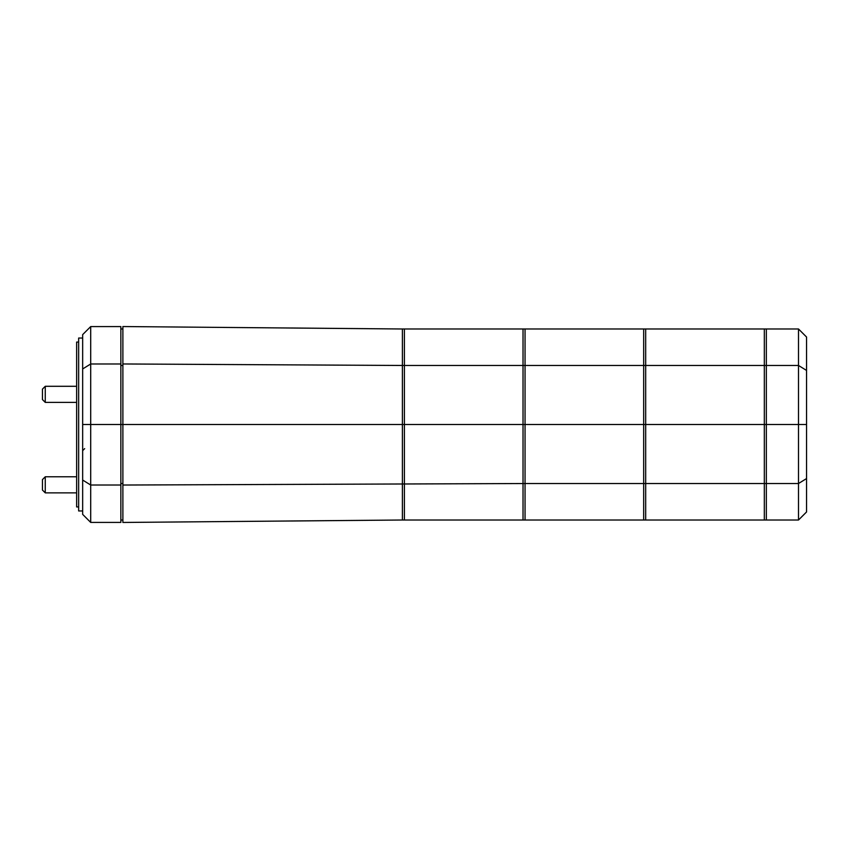 <?xml version="1.0" encoding="UTF-8"?>
<svg xmlns="http://www.w3.org/2000/svg" width="849" height="849" viewBox="0 0 849 849"><rect width="100%" height="100%" fill="white"/><g stroke="black" fill="none" stroke-linecap="round" stroke-linejoin="round"><path stroke-width="1.27" d="M78.649 342.062L76.633 342.062L76.633 506.938L78.649 506.938M82.661 510.96L78.649 510.96L78.649 338.04L82.661 338.04M42.45 479.6L42.45 490.053L45.262 492.866L45.262 476.777L42.45 479.6M42.45 389.107L42.45 399.571L45.262 402.384L45.262 386.295L42.45 389.107M122.882 363.966L402.384 365.473L402.384 520.013L404.389 520.013L404.389 365.473L404.389 520.013L523.026 520.013L523.026 365.473L523.026 520.013L525.043 520.013L525.043 328.988L523.026 328.988L523.026 365.473L523.026 328.988L404.389 328.988L404.389 365.473L404.389 328.988L402.384 328.988L402.384 365.473L402.384 328.988L122.882 326.547L122.882 424.5L120.866 424.5L120.866 522.422L90.705 522.422L90.705 326.578L120.866 326.578L120.866 424.5L82.661 424.5L82.661 480.046L90.705 485.023L120.866 485.023M120.866 363.977L90.705 363.977L82.661 368.954L82.661 424.5M90.705 326.578L82.661 334.623L82.661 368.954M82.661 480.046L82.661 514.377L90.705 522.422M122.882 485.034L122.882 522.453L402.384 520.013L402.384 424.5L122.882 424.5L122.882 485.034L525.043 483.527L525.043 520.013L643.68 520.013L643.68 328.988L643.68 520.013L645.686 520.013L645.686 328.988L798.506 328.988L798.506 520.013L766.339 520.013L766.339 328.988L766.339 365.473L798.506 365.473L806.55 370.44L806.55 337.032L798.506 328.988M798.506 520.013L806.55 511.968L806.55 478.56L798.506 483.527L766.339 483.527L766.339 424.5L764.323 424.5L764.323 483.527L766.339 483.527L766.339 520.013L764.323 520.013L764.323 483.527L764.323 520.013L645.686 520.013L645.686 424.5L764.323 424.5L764.323 365.473L645.686 365.473L645.686 424.5L525.043 424.5L525.043 365.473L645.686 365.473L645.686 328.988L525.043 328.988L525.043 365.473L402.384 365.473L402.384 424.5L525.043 424.5L525.043 483.527L764.323 483.527L764.323 328.988L764.323 365.473L766.339 365.473L766.339 424.5L806.55 424.5L806.55 370.44M806.55 478.56L806.55 424.5M120.866 483.527L122.882 483.527M120.866 520.013L122.882 520.013M120.866 365.473L122.882 365.473M120.866 328.988L122.882 328.988M76.633 492.866L45.262 492.866M76.633 476.777L45.262 476.777M45.262 402.384L76.633 402.384L45.262 402.384L42.45 399.571M76.633 386.295L45.262 386.295M84.677 448.633L82.661 450.639"/></g></svg>
